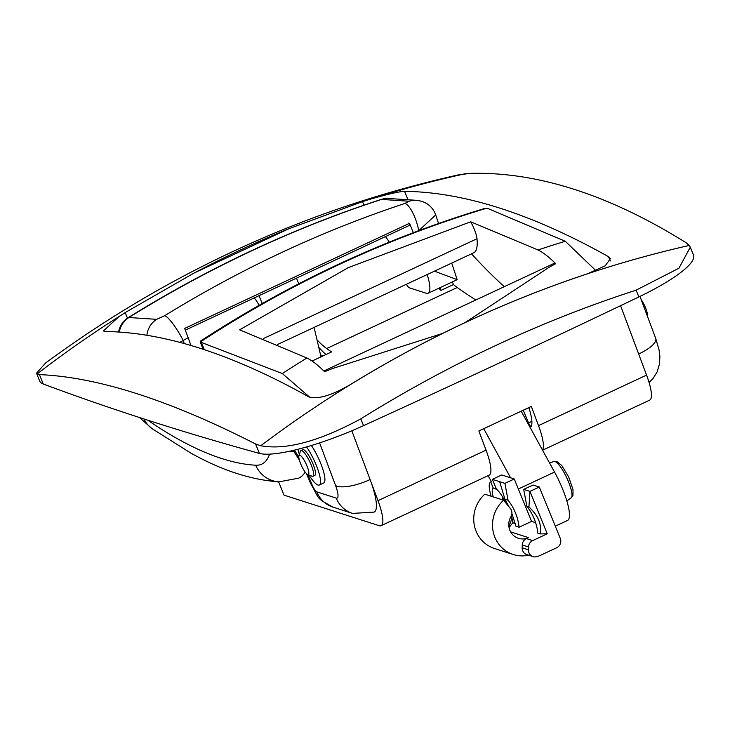 <?xml version="1.0" encoding="UTF-8"?>
<svg xmlns="http://www.w3.org/2000/svg" width="730" height="730" viewBox="0 0 730 730"><rect width="100%" height="100%" fill="white"/><g stroke="black" fill="none" stroke-linecap="round" stroke-linejoin="round"><path stroke-width="1.09" d="M521.202 411.173L554.544 472.082A38.982 9.034 64.9 0 1 567.538 520.444L555.284 526.166M595.89 270.62L565.285 241.274L488.397 208.716L486.235 208.351C385.148 238.82 289.828 283.368 200.285 342.023L282.318 373.541L309.894 397.366M442.635 333.427L332.634 368.486L324.604 371.716A169.588 39.32 -115.1 0 0 306.919 358.001L239.595 329.823L348.365 267.591L470.695 221.792L538.028 249.97A1134.064 1059.677 -63.7 0 1 565.285 241.274M465.028 322.633L549.106 267.299L555.703 263.685A169.588 39.32 -115.1 0 0 538.028 249.97M555.703 263.685A63.793 14.792 -115.1 0 0 553.002 263.904L323.883 371.004M504.33 286.653A567.027 131.455 64.9 0 1 471.507 253.83M486.235 208.351L484.2 208.616C383.88 238.947 289.253 283.158 200.312 341.229L200.285 342.023M488.114 475.659L491.418 481.69M483.725 428.692L510.617 477.812M277.637 344.46L473.724 252.799A70.883 16.434 -115.1 0 0 477 238.737A15.595 3.613 -115.1 0 0 470.695 221.792M312.057 361.04L331.539 351.933A1417.578 328.646 -115.1 0 1 326.675 348.538L457.217 287.52A106.315 24.647 64.9 0 1 453.458 284.545L440.966 290.385A106.315 24.647 64.9 0 1 438.684 288.304M475.814 299.984A1417.578 328.646 64.9 0 1 457.217 287.52M610.225 260.975L608.574 256.723A3446.056 798.912 -115.1 0 0 404.575 191.351L408.024 199.764M452.381 281.899L453.458 284.545M317.002 339.797A106.315 24.647 -115.1 0 0 326.675 348.538M363.987 205.166L362.5 201.635L288.907 228.727L193.742 273.212L125.149 312.586L127.485 318.125M523.273 410.205L528.566 422.925A3.54 0.821 -115.1 0 0 531.111 426.466A3.54 0.821 -115.1 0 0 531.212 426.366A35.442 8.213 -115.1 0 0 528.858 407.596M523.392 410.242L528.885 407.678M37.12 373.961L39.438 374.618C97.72 377.036 169.761 400.159 255.564 443.977L260.774 445.738A1134.064 1046.218 -59.8 0 1 689.248 245.444L686.091 242.725C609.212 194.727 537.17 171.614 469.965 173.366L457.637 175.036C307.175 208.899 169.834 271.542 45.607 362.983L36.5 373.203L37.12 373.961A1134.064 1097.555 -91.5 0 1 118.935 316.619L103.459 330.936L104.764 331.493A3446.056 798.912 -115.1 0 1 308.763 396.865C317.687 399.62 331.484 395.569 350.154 384.71C425.7 338.209 504.822 301.225 587.504 273.768L605.133 265.857L610.435 258.63L608.574 256.723M362.5 201.635L369.864 199.326C387.238 194.253 398.808 191.598 404.575 191.351M118.935 316.619L125.149 312.586M689.248 245.444L690.288 247.215L678.918 268.229L636.104 290.166C540.62 321.1 448.85 363.996 360.784 418.856C319.138 441.404 285.795 450.364 260.774 445.738M690.288 247.215L693.5 255.099A92.144 18.843 157.8 0 1 638.86 296.937A3543.949 724.726 157.8 0 1 363.549 425.636A92.144 18.843 157.8 0 1 259.415 453.394A17719.728 3623.61 157.8 0 1 43.289 384.035A92.144 18.843 157.8 0 1 39.712 381.078L36.5 373.203M325.963 354.534A120.496 27.932 64.9 0 1 318.773 347.352M639.982 296.398L655.713 338.41A28.351 8.906 159.5 0 1 638.668 354.013L646.57 375.101A35.442 8.213 64.9 0 1 649.691 400.131L542.572 450.209M298.917 455.776L300.404 451.277A14.18 3.285 64.9 0 1 300.942 450.583A14.18 3.285 64.9 0 1 301.7 450.574A14.18 3.285 64.9 0 1 310.542 463.395A14.18 3.285 64.9 0 1 312.951 476.261A14.18 3.285 64.9 0 1 312.194 476.27A14.18 3.285 64.9 0 1 312.066 476.225L307.668 474.482A10.631 2.464 64.9 0 1 301.59 465.923A10.631 2.464 64.9 0 1 298.917 455.776A10.631 2.464 64.9 0 1 299.893 455.246A10.631 2.464 64.9 0 1 306.956 465.886A10.631 2.464 64.9 0 1 307.759 474.518A10.631 2.464 64.9 0 1 307.668 474.482A49.613 11.507 64.9 0 1 311.135 482.512L312.057 484.766A7.09 1.643 -115.1 0 0 316.765 491.856L336.202 498.097A28.351 26.964 -72.2 0 0 352.526 513.409L374.143 512.095A46.072 10.685 -115.1 0 0 370.092 479.555L377.994 500.652L486.052 450.145A35.442 8.213 64.9 0 1 489.164 475.166L381.106 525.682A35.442 8.213 -115.1 0 0 377.994 500.652M542.436 449.963A35.442 8.213 -115.1 0 0 538.512 425.617L531.33 406.437L478.862 430.965L486.052 450.145M276.953 481.718L278.796 482.302L284.034 495.15L379.208 525.7A35.442 8.213 -115.1 0 0 381.106 525.682M147.798 420.215A1399.857 324.531 -115.1 0 0 255.655 465.22A28.351 27.366 -86.8 0 0 279.033 481.846L298.762 478.141A237.442 55.051 -115.1 0 0 305.176 472.1M439.889 287.739L440.966 290.385M408.052 223.052A14.18 3.285 64.9 0 1 409.539 224.046M300.942 450.583L302.813 449.707A14.18 3.285 64.9 0 1 303.58 449.698A14.18 3.285 64.9 0 1 312.413 462.519A14.18 3.285 64.9 0 1 314.822 475.385L312.951 476.261M306.554 446.924A24.811 5.749 64.9 0 1 318.143 470.302A24.811 5.749 64.9 0 1 319.329 485.021A24.811 5.749 64.9 0 1 317.997 485.03A24.811 5.749 64.9 0 1 309.009 475.011M311.363 445.51A24.811 5.749 64.9 0 1 322.642 468.651A24.811 5.749 64.9 0 1 323.7 482.977L319.329 485.021M641.214 299.683A10.631 2.464 64.9 0 1 647.264 315.734L647.245 315.798M299.373 454.407A24.811 5.749 64.9 0 1 297.913 449.279M504.905 483.37L508.071 500.242A53.162 50.552 -72.2 0 1 519.085 527.224L531.577 521.384L514.276 478.989L504.905 483.37L492.385 479.345L496.3 488.936A21.973 5.092 64.9 0 1 506.136 503.326M515.216 523.519L512.816 522.753L509.047 527.498M511.292 515.918A21.973 5.092 64.9 0 1 512.88 522.771M508.883 526.531A21.973 5.092 -115.1 0 0 508.938 526.576L511.976 518.264M508.938 526.576L509.221 527.27M492.385 479.345L501.756 474.965L514.276 478.989M491.117 496.208A28.351 6.57 64.9 0 1 490.615 482.065A28.351 6.57 64.9 0 1 490.752 482.01L490.615 482.065M490.752 482.01L493.17 487.932A21.973 5.092 -115.1 0 0 493.17 496.865M496.929 489.492L493.17 487.932M502.185 496.281A14.883 3.449 -115.1 0 0 503.244 500.096M531.577 521.384L535.61 522.68M539.306 487.019L533.055 485.012L523.684 489.392L529.943 491.399L539.306 487.019L560.284 538.411A7.09 6.743 -72.2 0 1 556.661 547.755L541.039 555.055A31.892 30.332 -72.2 0 1 536.906 556.634A7.09 6.743 -72.2 0 1 528.438 549.818L528.529 546.98A7.09 6.743 -72.2 0 1 532.681 540.601L547.245 533.794L529.943 491.399L528.94 506.939L526.85 506.264L523.684 489.392M528.94 506.939C538.43 515.836 542.098 524.824 539.945 533.922L537.864 533.247A53.162 50.552 107.8 0 0 526.85 506.264M519.085 527.224L515.955 526.22L511.885 513.5M528.566 555.174A31.892 30.332 -72.2 0 1 513.236 554.508A31.892 30.332 -72.2 0 1 493.005 530.783A31.892 30.332 -72.2 0 1 503.618 500.214L510.361 508.536A7.09 6.743 -72.2 0 1 510.89 516.712A14.883 14.153 107.8 0 0 518.437 538.311A14.883 14.153 107.8 0 0 528.493 537.627L526.421 538.594A7.09 6.743 107.8 0 0 522.269 544.972L522.178 547.801A7.09 6.743 107.8 0 0 526.777 554.599L533.037 556.607M539.945 533.922L547.245 533.794M503.618 500.214L484.839 494.192A31.892 30.332 -72.2 0 0 474.226 524.751A31.892 30.332 -72.2 0 0 494.465 548.486L513.236 554.508M499.685 481.69L504.941 499.238L509.139 507.04M508.071 500.242L504.941 499.238M438.557 223.489L435.719 214.948L418.764 230.625L413.317 232.697M409.302 201.234A21.261 20.522 -86.2 0 1 416.648 200.33L388.898 198.514A21.261 20.522 -86.2 0 0 381.544 199.418C294.007 227.933 209.793 267.308 128.891 317.523L156.64 319.338L164.706 315.688C241.393 268.512 321.364 231.127 404.639 203.533L409.302 201.234L381.544 199.418A21.261 6.223 -108 0 0 380.941 199.509L380.941 199.509C293.378 228.052 209.163 267.408 128.288 317.596L128.288 317.596A21.261 3.54 58.1 0 1 128.891 317.523A21.261 20.522 93.8 0 0 119.318 332.068M427.196 274.544A35.442 8.213 -115.1 0 1 428.136 293.232A35.442 8.213 -115.1 0 1 426.238 293.25L408.727 287.629L406.281 284.326M385.404 236.602A14.18 3.285 64.9 0 1 389.209 242.159M185.447 330.07L408.855 225.643A14.18 3.285 -115.1 0 0 409.539 223.298L184.681 328.409L191.004 345.482M188.386 337.588L179.799 342.343M413.244 232.478L409.539 223.298M296.48 278.166L298.771 283.797M314.092 327.414L321.008 356.851M259.059 305.341A14.18 3.285 -115.1 0 0 254.241 297.913M259.004 295.687L262.216 303.552M451.715 263.083L457.172 279.663L434.432 271.168M156.64 319.338A21.261 20.522 93.8 0 0 146.885 335.271M164.706 315.688A21.261 3.714 58.4 0 1 183.285 340.7L184.225 343.538M404.639 203.533A21.261 6.068 71.7 0 1 418.764 230.625L418.764 230.625M416.648 200.33A21.261 20.522 -86.2 0 1 416.684 200.339C426.183 201.498 432.534 206.371 435.719 214.948M282.318 373.541A1134.064 1059.677 -63.7 0 1 306.919 358.001M201.517 342.817L204.309 349.652M263.411 338.574L477 238.737M554.544 472.082L518.355 488.99M528.566 422.925L531.878 421.374M369.864 199.326A1134.064 1097.555 -91.5 0 1 465.603 173.667M193.742 273.212A1134.064 1097.555 -91.5 0 1 288.907 228.727M360.784 418.856L363.549 425.636M636.104 290.166L638.86 296.937M39.438 374.618L43.289 384.035M255.564 443.977L259.415 453.394M638.668 354.013L620.573 305.688M351.823 430.773L370.092 479.555A28.351 8.906 159.5 0 1 335.59 485.578L319.612 442.891M538.512 425.617L646.57 375.101M336.202 498.097A17.721 4.106 -115.1 0 0 335.59 485.578M294.409 450.145A49.613 11.507 64.9 0 1 298.826 457.345M255.655 465.22A209.09 48.472 -115.1 0 0 269.562 454.142M352.526 513.409L333.081 507.177A28.351 26.964 -72.2 0 1 316.765 491.856M333.081 507.177C314.895 497.094 320.379 500.187 310.788 483.798A28.351 5.794 -22.2 0 0 312.057 484.766M310.788 483.798L309.867 481.554A28.351 5.794 -22.2 0 0 311.135 482.512M294.254 451.879A28.351 25.103 -178.1 0 1 289.901 451.167M279.033 481.846C250.791 479.884 221.245 470.211 190.393 452.819L152.022 428.638A28.351 25.568 -54.9 0 1 144.111 419.029M321.784 356.495A20.029 4.645 -115.1 0 0 320.735 355.702M555.119 461.588A20.029 4.645 -115.1 0 0 554.243 461.524L556.917 461.643L561.689 465.384L568.615 476.827L573.023 489.675L572.968 495.268L571.198 497.787A20.029 4.645 -115.1 0 0 567.429 479.3A20.029 4.645 -115.1 0 0 555.119 461.588M528.493 537.627L510.662 531.905M532.681 540.601L526.421 538.594M528.529 546.98L522.269 544.972M528.438 549.818L522.178 547.801M200.166 341.786L203.223 349.296M655.713 338.41L659.035 349.789L659.883 356.295L659.555 363.659L657.201 371.743L652.967 378.596L649.07 382.511M309.867 481.554L306.345 473.487M299.355 460.01L293.223 450.419M152.022 428.638L139.503 417.533M320.598 355.118L322.979 355.93M554.243 461.524L549.434 462.738M571.198 497.787L566.827 500.962M428.136 293.232L457.172 279.663M128.288 317.596A21.261 21.261 0 0 0 118.579 332.013M388.898 198.514A21.261 21.261 0 0 0 380.941 199.509"/></g></svg>
